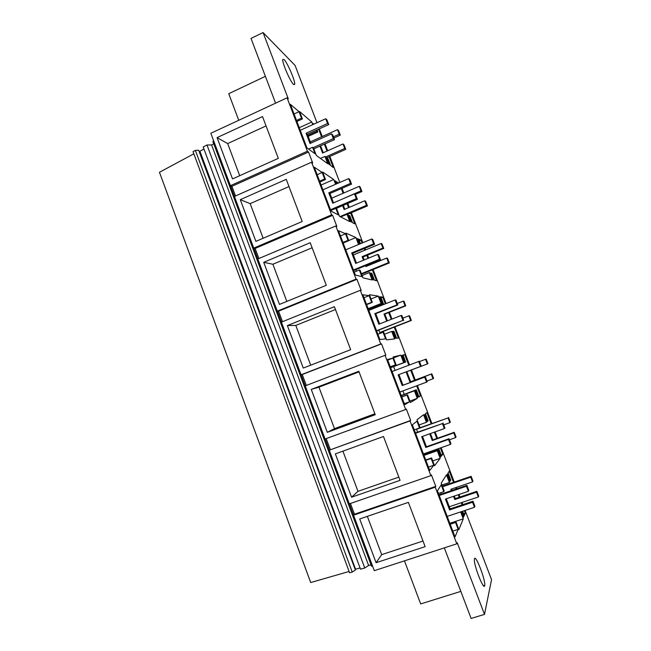 <?xml version="1.0" encoding="UTF-8"?>
<svg xmlns="http://www.w3.org/2000/svg" width="651" height="651" viewBox="0 0 651 651"><rect width="100%" height="100%" fill="white"/><g stroke="black" fill="none" stroke-linecap="round" stroke-linejoin="round"><path stroke-width="0.98" d="M460.843 591.377L420.676 603.933L404.466 560.853M444.332 547.873L471.112 618.45L484.49 614.381L491.546 579.642L465.099 510.425M462.877 504.606L462.055 502.45M459.972 497.014L459.004 494.475M456.823 488.763L456.31 487.428M454.268 482.074L441.134 447.693M437.521 438.245L435.096 431.89M431.865 423.443L417.389 385.538M415.265 379.997L411.432 369.947M409.52 364.951L394.962 326.843M391.983 319.055L389.396 312.285M386.067 303.553L373.072 269.547M371.111 264.42L370.777 263.557M368.694 258.081L367.555 255.111M365.569 249.911L364.942 248.275M362.827 242.725L351.369 212.747M349.31 207.352L347.813 203.429M343.809 192.973L342.027 188.285M339.789 182.451L329.854 156.427M327.689 150.772L325.044 143.855M322.245 136.515L319.315 128.841M316.972 122.722L295.098 65.458L263.061 32.55L251.009 38.409L275.585 103.175M484.49 614.381L457.222 542.722L456.79 543.821L435.242 487.2L435.779 486.378L431.41 474.904L430.848 475.661L410.024 420.92L410.683 420.432L406.354 409.072L405.679 409.503L385.05 355.3L385.831 355.129L381.543 343.874L380.745 343.988L360.32 290.305L361.215 290.46L356.976 279.312L356.064 279.108L335.835 225.946L336.844 226.41L332.637 215.367L331.611 214.854L311.577 162.213L312.7 162.978L308.541 152.041L307.402 151.227L287.083 97.829L288.312 98.895L263.061 32.55M435.242 487.2L353.542 515.177L374.284 570.675L456.79 543.821M372.527 565.971L371.558 566.248L212.844 141.422L213.707 140.958M371.013 564.791L368.621 565.483L364.763 567.981L360.54 569.194L203.193 147.004L206.969 144.978L211.591 144.953L213.731 143.806M360.076 567.941L355.56 569.243L199.914 151.219L203.95 149.055M355.145 569.397L355.56 569.243M355.381 570.032L198.685 150.251L355.381 570.032M352.232 572.05L195.373 150.389L193.03 151.65L349.611 572.799L352.232 572.05L355.064 570.309M193.835 153.815L159.454 172.271L310.706 582.539L349.115 571.472M484.686 585.615C483.88 591.238 473.448 564.507 474.384 559.233L474.465 558.81C475.499 553.879 485.589 579.903 484.735 585.298L484.686 585.615M394.246 327.127L398.428 338.072L396.622 338.284L393.953 331.294L393.35 331.335L395.954 338.162L395.076 338.268L392.447 331.4L391.739 331.449L394.596 338.919L386.604 339.871L383.675 332.197L383.048 332.246L385.595 338.911L379.899 339.553L362.851 294.748L369.117 295.668L371.64 302.3L372.315 302.373L366.611 304.644M385.351 303.838L382.788 297.125L380.786 296.832L383.447 303.781L382.804 303.708L380.208 296.921L379.232 296.775L381.844 303.602L381.079 303.521L378.239 296.083L369.41 294.748L372.315 302.373M391.267 319.34L388.68 312.561M372.364 269.839L376.522 280.719L374.447 280.223L371.802 273.298L371.119 273.103L373.698 279.873L372.689 279.629L370.085 272.818L369.28 272.59L372.103 280.003L362.957 277.814L360.06 270.214L359.344 270.01L361.858 276.626L355.34 275.031L338.455 230.657L345.535 233.774L348.041 240.349L348.798 240.667L343.158 243.018M358.555 244.499L355.902 237.55L345.917 233.107L348.798 240.667M359.97 243.913L358.091 238.99L356.984 238.502L359.181 244.239M360.499 243.694L358.758 239.129L361.012 240.129L359.393 240.797M370.403 264.705L370.069 263.842M367.978 258.374L366.847 255.404M364.861 250.204L364.235 248.568M362.119 243.018L361.012 240.129M440.401 447.953L442.818 454.276L441.549 455.944L438.831 448.832L438.408 449.345L441.061 456.294L440.442 457.108L437.773 450.118L437.269 450.728L440.174 458.337L434.567 465.742L431.589 457.922L431.141 458.467L433.737 465.262L429.733 470.494L412.343 424.81L416.941 421.197L419.521 427.951L420.009 427.536L417.047 419.765L423.532 414.736L426.421 422.304L419.032 424.973M431.141 423.703L426.901 412.612L425.437 413.751L428.138 420.823L427.674 421.23L425.03 414.313L424.314 414.874L426.975 421.832L426.421 422.304M436.797 438.505L434.363 432.15M416.664 385.807L420.522 395.922L418.984 396.858L416.29 389.803L415.777 390.079L418.414 396.964L417.657 397.419L415.012 390.494L414.402 390.82L417.283 398.363L410.472 402.505L407.518 394.766L406.981 395.059L409.552 401.789L404.694 404.702L387.475 359.466L392.919 358.131L395.466 364.829L396.052 364.658L390.283 366.847M408.795 365.219L404.743 354.616L403.018 355.031L405.695 362.046L405.142 362.208L402.521 355.356L401.675 355.56L404.304 362.452L403.653 362.648L400.788 355.145L393.114 356.968L396.052 364.658M414.541 380.265L410.708 370.224M335.566 184.282L333.751 179.521L322.644 172.035L325.5 179.521L324.654 178.976L322.172 172.458L314.303 167.185L331.025 211.127L338.349 214.911L335.851 208.361L336.657 208.8L339.521 216.327L349.815 221.609L347.007 214.26L347.919 214.757L350.498 221.503L351.638 222.089L349.082 215.383L349.847 215.798L352.468 222.666L354.795 223.863L350.661 213.048M348.602 207.653L347.105 203.73M343.11 193.274L341.327 188.595M336.974 183.672L336.168 181.556L334.94 180.734L336.193 184.013M337.495 183.452L336.909 181.922L338.52 183.004M453.535 482.326L449.247 471.112L448.059 472.992L450.785 480.129L450.402 480.763L447.742 473.79L447.164 474.717L449.841 481.732L449.393 482.497L441.923 485.052M462.666 511.238L464.309 515.551L465.302 513.134L464.358 510.669M462.137 504.859L461.315 502.702M459.24 497.258L458.271 494.727M456.082 489.015L455.578 487.672M461.282 511.702L463.431 517.325L463.911 516.145L462.112 511.426M460.623 511.922L463.268 518.855L449.833 523.306M449.393 482.497L446.48 474.856L441.207 483.156L444.194 491L443.795 491.676L441.199 484.849L437.456 490.797L455.016 536.929L458.149 529.344L455.537 522.476L455.887 521.679L458.89 529.572L463.268 518.855M312.797 124.618L311.796 121.997L299.59 111.533L302.414 118.946L296.905 121.468M313.855 124.138L313.074 123.47L313.408 124.333M316.516 130.11L316.956 131.242L307.809 135.375M317.037 129.874L317.843 131.99L316.956 131.242M302.414 118.946L301.486 118.165L299.029 111.712L290.379 104.315L306.938 147.842L315.051 153.774L312.578 147.281L313.473 147.956L316.313 155.41L327.722 163.718L324.939 156.435L325.948 157.192L328.503 163.881L329.772 164.809L327.233 158.16L328.08 158.795L330.684 165.606L333.263 167.486L329.154 156.736M326.997 151.081L324.353 144.164M321.553 136.824L318.624 129.158M293.52 84.386C290.322 81.782 281.948 62.439 282.762 59.493L284.039 59.518C287.416 62.61 295.456 81.342 294.691 84.304L293.52 84.386M376.075 562.708L425.127 546.645L408.389 502.369L359.71 518.961L376.075 562.708L381.689 554.636L423.004 541.03M287.083 97.829L210.834 133.268L230.413 185.673L231.894 186.308L235.507 195.984M353.542 515.177L354.461 514.241L435.779 486.378M350.441 503.483L354.461 514.241M430.848 475.661L349.318 503.866L329.268 450.207L410.683 420.432M326.192 438.603L330.301 449.589M405.679 409.503L325.085 439.01L305.221 385.856L385.05 355.3M360.32 290.305L281.403 322.123L301.079 374.764L302.235 374.512L306.32 385.433M335.835 225.946L257.812 258.992L277.302 311.137L278.563 311.186L282.493 321.684M311.577 162.213L234.441 196.456L253.744 248.104L255.119 248.454L258.886 258.537M353.574 515.144L349.359 503.858M329.3 450.183L325.126 438.994M305.262 385.84L301.12 374.756M281.444 322.107L277.342 311.137M257.853 258.976L253.8 248.121M234.482 196.439L230.47 185.698M368.621 565.483L211.591 144.953M364.763 567.981L206.969 144.978M195.373 150.389L198.685 150.251M443.795 491.676L438.481 493.482M450.402 480.763L449.581 481.048M465.302 513.134L463.602 513.704M463.911 516.145L463.081 516.422M455.887 521.679L449.963 523.648M455.537 522.476L450.191 524.25M458.149 529.344L452.795 531.102M367.351 516.357L381.689 554.636M238.746 120.297L228.737 93.703L265.396 76.338M230.413 185.673L307.402 151.227M262.524 116.586L217.076 137.613L232.529 178.919L278.319 158.356L262.524 116.586M231.894 186.308L308.541 152.041M217.076 137.613L227.671 143.57L239.714 175.697M266.056 125.92L227.671 143.57M317.843 131.99L308.175 136.352M327.233 158.16L326.452 158.502M324.939 156.435L320.455 158.429M312.578 147.281L308.607 149.063M299.029 111.712L294.057 113.998M301.486 118.165L296.514 120.443M311.796 121.997L299.273 127.694M329.268 450.207L410.024 420.92M351.573 497.201L400.056 480.348L383.48 436.504L335.363 453.877L351.573 497.201L357.977 491.342L398.835 477.102M441.061 456.294L440.239 456.579M437.773 450.118L423.842 455.025M437.269 450.728L423.988 455.399M440.174 458.337L432.736 460.941M431.589 457.922L425.73 459.98M431.141 458.467L425.86 460.322M433.737 465.262L428.439 467.109M419.521 427.951L414.264 429.847M427.674 421.23L426.853 421.522M442.818 454.276L441.134 454.862M438.831 448.832L424.265 454.325L438.408 449.345M424.452 454.805L424.265 454.325M342.914 451.151L357.977 491.342M327.307 432.321L375.236 414.695L358.823 371.282L311.251 389.412L327.307 432.321L334.484 428.643L374.886 413.767M302.235 374.512L381.543 343.874M418.414 396.964L417.592 397.265M415.012 390.494L401.228 395.596M414.402 390.82L401.26 395.686M417.283 398.363L409.927 401.073M407.518 394.766L401.724 396.907M406.981 395.059L401.757 396.988M409.552 401.789L404.32 403.718M392.919 358.131L387.727 360.117M395.466 364.829L390.266 366.806M400.788 355.145L393.481 357.928M403.653 362.648L390.576 367.603M404.304 362.452L390.592 367.652M402.521 355.356L401.716 355.666M405.142 362.208L391.194 367.424M405.695 362.046L391.21 367.49M404.743 354.616L403.099 355.251M420.522 395.922L418.862 396.532M404.173 394.294L402.896 390.925M395.076 370.403L393.635 366.611M416.29 389.803L401.789 395.263L415.777 390.079M311.251 389.412L318.941 387.158L334.484 428.643M359.051 371.876L318.941 387.158M301.079 374.764L380.745 343.988M334.394 306.686L287.376 325.565L303.268 368.059L350.653 349.677L334.394 306.686M278.563 311.186L356.976 279.312M391.739 331.449L384.464 334.272M383.048 332.246L377.881 334.256M369.117 295.668L363.982 297.719M371.64 302.3L366.505 304.351M378.239 296.083L371.021 298.972M381.079 303.521L368.14 308.664M381.844 303.602L368.271 308.997M380.208 296.921L379.411 297.238M382.804 303.708L369.019 309.184L368.865 308.761M383.447 303.781L369.019 309.184M382.788 297.125L381.152 297.776M380.868 333.092L380.615 332.433M371.778 309.225L371.509 308.517M393.35 331.335L392.545 331.652M287.376 325.565L295.806 325.419L310.706 365.178M335.477 309.526L295.806 325.419M277.302 311.137L356.064 279.108M310.21 242.709L263.72 262.32L279.466 304.416L326.306 285.293L310.21 242.709M255.119 248.454L332.637 215.367M369.28 272.59L362.078 275.519M359.344 270.01L354.234 272.102M345.535 233.774L340.457 235.914M348.041 240.349L342.955 242.473M355.902 237.55L348.749 240.536M358.091 238.99L357.301 239.316M371.119 273.103L370.321 273.428M263.72 262.32L272.891 264.249L286.814 301.413M312.122 247.762L272.891 264.249M253.744 248.104L331.611 214.854M286.253 179.342L240.284 199.67L255.884 241.375L302.194 221.519L286.253 179.342M347.007 214.26L340.717 216.938M335.851 208.361L330.798 210.525M322.172 172.458L317.151 174.671M324.654 178.976L319.625 181.173M325.5 179.521L319.926 181.963M333.751 179.521L321.098 185.039M336.168 181.556L335.379 181.898M349.082 215.383L348.293 215.717M240.284 199.67L250.179 203.633L263.15 238.258M288.979 186.56L250.179 203.633M476.882 491.302L478.697 496.046L478.347 496.982L476.524 492.213L476.882 491.302L455.261 498.601L454.292 496.07M442.574 486.761L470.738 477.134L472.569 481.895L450.874 489.275L451.387 490.618M440.703 492.734L441.215 494.076M478.347 496.982L449.296 506.738M476.524 492.213L454.789 499.545L453.56 496.322M452.111 490.366L451.607 489.031M470.738 477.134L471.129 476.312L442.346 486.159M471.129 476.312L472.943 481.04L472.569 481.895M454.789 499.545L455.261 498.601M454.252 432.305L456.058 437.008L455.594 437.618L453.78 432.891L454.252 432.305L432.858 439.905L430.433 433.558M417.625 432.134L416.542 429.286L448.051 417.95L449.857 422.662L443.722 424.859M455.594 437.618L449.442 439.791M453.78 432.891L432.272 440.532L429.709 433.818M448.051 417.95L419.659 427.837M448.555 417.437L450.354 422.133L449.857 422.662M432.272 440.532L432.858 439.905M416.542 429.286L417.071 428.838M431.825 373.82L433.615 378.475L433.029 378.776L431.231 374.097L431.825 373.82L410.651 381.722L406.818 371.68L427.959 363.73L426.177 359.083L419.488 361.574M425.551 359.279L427.349 363.958L406.818 371.68M433.029 378.776L426.942 381.038M431.231 374.097L409.951 382.031L406.102 371.949M409.951 382.031L410.651 381.722M427.349 363.958L427.959 363.73M411.359 320.455L410.667 320.455L408.885 315.808L409.593 315.833L411.359 320.455L380.55 332.458L379.696 332.515L378.792 330.147M397.248 303.496L403.254 301.12L405.028 305.758L384 314.042L384.831 314.083L387.418 320.845M410.667 320.455L379.696 332.515M408.885 315.808L402.863 318.16M386.702 321.122L384 314.042M403.254 301.12L403.986 301.226L405.76 305.84L384.831 314.083M405.028 305.758L405.76 305.84M389.306 262.939L388.492 262.63L386.735 258.032L387.548 258.357L389.306 262.939L361.59 274.226M353.371 254.956L381.152 243.474L382.91 248.064L362.094 256.64L363.038 256.974L364.169 259.944M355.78 269.693L356.366 271.231M388.492 262.63L361.378 273.68M386.735 258.032L365.878 266.552L365.553 265.698M363.47 260.229L362.094 256.64M366.586 266.267L366.253 265.405M381.152 243.474L381.999 243.873L383.748 248.446L363.038 256.974M382.91 248.064L383.748 248.446M367.441 205.911L366.521 205.309L364.772 200.744L365.699 201.371L367.441 205.911L347.365 214.448M331.733 198.181L359.238 186.316L360.98 190.865L340.563 199.841M366.521 205.309L340.025 216.588M364.772 200.744L344.127 209.557L342.638 205.651M344.827 209.264L343.329 205.35M359.238 186.316L360.19 187.016L361.923 191.54L355.308 194.389M360.98 190.865L361.923 191.54M345.754 149.372L344.729 148.485L342.996 143.961L344.029 144.872L345.754 149.372L326.265 158.014M310.291 141.894L337.511 129.647L339.236 134.163L333.41 136.775M344.729 148.485L325.63 156.956M342.996 143.961L322.57 153.05L319.926 146.141M323.254 152.741L320.618 145.832M337.511 129.647L338.569 130.639L340.294 135.131L333.882 138.004M339.236 134.163L340.294 135.131M447.204 516.398L474.498 507.292L472.561 502.238L449.589 509.936L445.447 499.065L468.378 491.31L466.45 486.264L439.254 495.509M466.45 486.264L466.881 485.345L438.994 494.825M474.498 507.292L474.888 506.25L472.96 501.229L450.11 508.887L446.269 498.788M472.561 502.238L472.96 501.229M449.589 509.936L450.11 508.887M468.378 491.31L468.801 490.358L466.881 485.345M423.427 453.934L450.427 444.413L448.506 439.409L425.787 447.457L421.685 436.683L444.364 428.578L442.452 423.589L415.55 433.24M442.452 423.589L415.428 432.915M450.427 444.413L450.948 443.73L449.044 438.75L426.438 446.757L422.491 436.398M448.506 439.409L449.044 438.75M425.787 447.457L426.438 446.757M444.364 428.578L444.918 427.984L443.014 423.02M399.877 392.04L426.576 382.129L424.68 377.165L402.204 385.547L398.135 374.878L420.57 366.44L418.674 361.492L392.073 371.542M418.674 361.492L419.374 361.264L421.254 366.188L398.941 374.577L402.985 385.197L425.339 376.856L427.227 381.787L426.576 382.129M424.68 377.165L425.339 376.856M402.204 385.547L402.985 385.197M398.135 374.878L398.941 374.577M420.57 366.44L421.254 366.188M376.538 330.716L402.953 320.406L401.073 315.499L378.841 324.206L374.813 313.636L396.996 304.863L395.124 299.965L368.808 310.405M395.124 299.965L395.946 300.078L397.81 304.953L375.741 313.676L379.631 323.897M402.953 320.406L376.636 330.985M403.726 320.414L401.862 315.532L401.073 315.499M374.813 313.636L375.741 313.676M396.996 304.863L397.81 304.953M353.412 269.953L379.541 259.261L377.678 254.395L355.682 263.427L351.695 252.946L373.641 243.856L371.786 238.998L345.754 249.821M371.786 238.998L372.73 239.454L374.577 244.28L352.744 253.32L356.471 263.102M379.541 259.261L380.444 259.603L353.648 270.564M380.444 259.603L378.589 254.761L377.678 254.395M351.695 252.946L352.744 253.32M373.641 243.856L374.577 244.28M330.496 209.744L356.341 198.669L354.494 193.843L332.742 203.202L328.788 192.818L350.498 183.403L348.659 178.594L322.904 189.791M348.659 178.594L349.725 179.375L351.556 184.16L329.959 193.51L333.524 202.868M356.341 198.669L357.366 199.336L336.046 208.466M357.366 199.336L355.536 194.543L354.494 193.843M328.788 192.818L329.959 193.51M350.498 183.403L351.556 184.16M313.115 147.687L333.353 138.63L331.522 133.846L310.006 143.513L306.084 133.227L327.567 123.503L325.736 118.734L300.266 130.306M325.736 118.734L326.924 119.841L328.747 124.577L307.378 134.244L310.779 143.171M333.353 138.63L334.5 139.623L313.823 148.876M334.5 139.623L332.685 134.871L331.522 133.846M306.084 133.227L307.378 134.244M327.567 123.503L328.747 124.577M484.735 585.298L483.465 585.697M294.691 84.304L293.886 84.679"/></g></svg>
